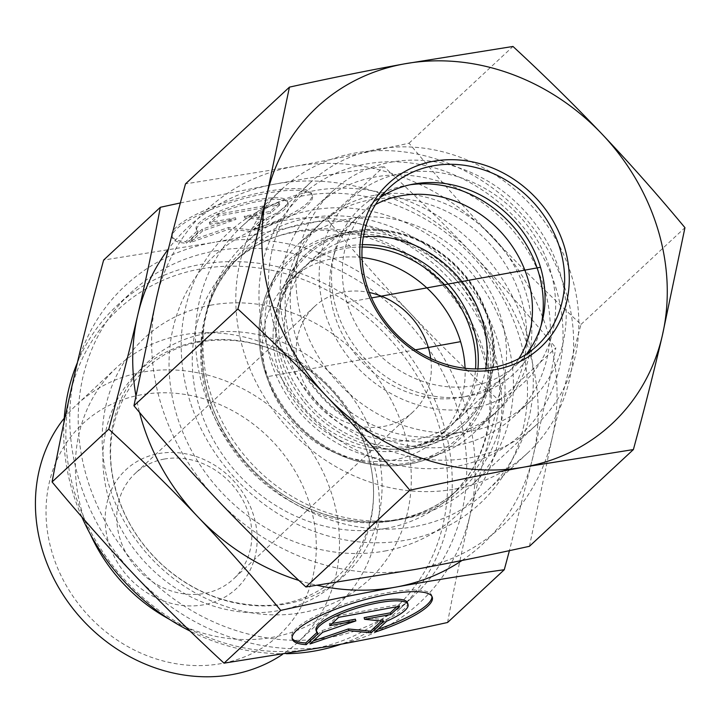 <?xml version="1.0" encoding="UTF-8"?>
<svg xmlns="http://www.w3.org/2000/svg" width="721" height="721" viewBox="0 0 721 721"><rect width="100%" height="100%" fill="white"/><g stroke="black" fill="none" stroke-linecap="round" stroke-linejoin="round"><path stroke-width="0.54" stroke-dasharray="3.6 2.7" d="M254.495 229.044A73.064 17.097 163.4 0 0 311.887 194.165A73.064 17.097 163.4 0 0 236.993 198.699A73.064 17.097 163.4 0 0 171.877 235.992A73.064 17.097 163.4 0 0 185.838 241.535L197.635 230.558A47.739 11.175 -16.6 0 1 196.139 228.746A47.739 11.175 -16.6 0 1 238.687 204.376A47.739 11.175 -16.6 0 1 287.625 201.411A47.739 11.175 -16.6 0 1 266.283 218.066L254.495 229.044L254.991 230.729L266.788 219.752A47.739 11.175 163.4 0 0 288.13 203.097A47.739 11.175 163.4 0 0 239.192 206.053A47.739 11.175 163.4 0 0 196.644 230.423A47.739 11.175 163.4 0 0 198.131 232.243L186.342 243.22A73.064 17.097 -16.6 0 1 172.382 237.669A73.064 17.097 -16.6 0 1 237.488 200.375A73.064 17.097 -16.6 0 1 312.391 195.851A73.064 17.097 -16.6 0 1 254.991 230.729M185.838 241.535L186.342 243.22M266.283 218.066L266.788 219.752M197.635 230.558L198.131 232.243M279.766 204.809L270.835 213.128L244.689 217.886L263.688 219.779L251.178 231.423L229.008 229.206L190.155 242.526L202.664 230.882L235.956 219.472L209.811 224.231L218.742 215.921L279.766 204.809L279.261 203.133L218.238 214.236L209.306 222.555L235.452 217.796L202.159 229.206L189.65 240.841L228.503 227.53L250.674 229.738L263.183 218.102L244.185 216.21L270.33 211.451L279.261 203.133M270.33 211.451L270.835 213.128M244.185 216.21L244.689 217.886M263.183 218.102L263.688 219.779M250.674 229.738L251.178 231.423M228.503 227.53L229.008 229.206M189.65 240.841L190.155 242.526M202.159 229.206L202.664 230.882M235.452 217.796L235.956 219.472M209.306 222.555L209.811 224.231M218.238 214.236L218.742 215.921M374.902 632.155L374.397 630.469A73.064 17.097 163.4 0 0 377.993 629.271M431.951 596.456A73.064 17.097 163.4 0 0 431.798 595.591A73.064 17.097 163.4 0 0 356.895 600.124A73.064 17.097 163.4 0 0 291.78 637.418A73.064 17.097 163.4 0 0 292.122 638.229M316.898 632.587L317.537 631.984A47.739 11.175 -16.6 0 1 316.041 630.172M318.042 633.669L317.537 631.984M407.536 602.837A47.739 11.175 -16.6 0 1 386.195 619.492L374.397 630.469M386.69 621.178L386.195 619.492M338.645 617.338L338.149 615.662L329.209 623.98L332.084 623.458M329.713 625.657L329.209 623.98M355.354 619.222L322.062 630.632L309.561 642.267L313.211 641.014M322.566 632.308L322.062 630.632M310.057 643.952L309.561 642.267M381.508 620.997L383.094 619.528L364.096 617.627M383.59 621.205L383.094 619.528M396.802 606.758L399.173 604.558L338.149 615.662M399.668 606.235L399.173 604.558M64.232 418.216A162.27 142.605 -132.9 0 1 76.904 404.535A162.27 142.605 -132.9 0 1 142.388 372.144A162.27 142.605 -132.9 0 1 316.483 459.484A162.27 142.605 -132.9 0 1 298.007 642.105A162.27 142.605 -132.9 0 1 282.578 654.353M141.091 394.802A144.236 126.761 47.1 0 0 89.395 616.644A144.236 126.761 47.1 0 0 312.968 576.106A144.236 126.761 47.1 0 0 141.091 394.802M158.62 453.59A81.131 71.298 -132.9 0 1 255.306 555.576A81.131 71.298 -132.9 0 1 129.546 578.377A81.131 71.298 -132.9 0 1 158.62 453.59M90.431 534.441A162.27 142.605 -132.9 0 1 116.865 367.34A162.27 142.605 -132.9 0 1 182.35 334.941A162.27 142.605 -132.9 0 1 356.444 422.29A162.27 142.605 -132.9 0 1 337.969 604.91A162.27 142.605 -132.9 0 1 169.408 619.294M410.015 312.914C383.049 284.507 355.435 253.332 327.163 219.391C285.642 228.512 247.384 236.254 212.38 242.626A216.354 190.137 -132.9 0 1 410.015 312.914A216.354 190.137 -132.9 0 1 470.227 514.47C478.302 479.69 487.937 441.73 499.139 400.606C466.676 370.558 436.971 341.33 410.015 312.914M447.57 622.493C454.581 585.272 462.134 549.258 470.227 514.47A216.354 190.137 -132.9 0 1 332.678 645.746A216.354 190.137 -132.9 0 1 134.926 575.475A216.354 190.137 -132.9 0 1 74.723 373.92A216.354 190.137 -132.9 0 1 212.271 242.644L103.635 260.065M499.139 400.606L555.846 347.828C548.735 385.555 541.183 421.56 533.198 455.852L509.423 550.637M327.163 219.391L383.878 166.605C416.756 197.058 446.461 226.295 472.994 254.306C499.581 282.272 527.195 313.446 555.846 347.828M214.885 251.025A207.342 182.215 -132.9 0 1 437.341 362.636A207.342 182.215 -132.9 0 1 413.728 595.979A207.342 182.215 -132.9 0 1 139.081 568.337A207.342 182.215 -132.9 0 1 131.213 292.42A207.342 182.215 -132.9 0 1 214.885 251.025M200.141 269.032A203.737 179.051 47.1 0 0 127.121 582.388A203.737 179.051 47.1 0 0 442.919 525.122A203.737 179.051 47.1 0 0 200.141 269.032M77.354 362.717A207.342 182.215 -132.9 0 1 116.73 305.893A207.342 182.215 -132.9 0 1 200.402 264.499A207.342 182.215 -132.9 0 1 422.848 376.11A207.342 182.215 -132.9 0 1 399.245 609.452A207.342 182.215 -132.9 0 1 341.078 644.204M286.435 653.722A207.342 182.215 -132.9 0 1 190.173 631.136M81.843 516.948A207.342 182.215 -132.9 0 1 63.971 422.362M210.911 305.145A164.974 144.984 47.1 0 0 151.78 558.883A164.974 144.984 47.1 0 0 407.491 512.514A164.974 144.984 47.1 0 0 210.911 305.145M164.271 459.061A72.118 63.376 47.1 0 0 135.169 473.463A72.118 63.376 47.1 0 0 137.909 569.428A72.118 63.376 47.1 0 0 233.442 579.044A72.118 63.376 47.1 0 0 241.652 497.878A72.118 63.376 47.1 0 0 164.271 459.061M430.707 358.463A72.118 63.376 -132.9 0 1 412.917 411.997A72.118 63.376 -132.9 0 1 383.815 426.399A72.118 63.376 -132.9 0 1 306.443 387.574A72.118 63.376 -132.9 0 1 314.653 306.416A72.118 63.376 -132.9 0 1 343.755 292.014A72.118 63.376 -132.9 0 1 369.323 292.51M180.367 202.943L275.242 184.026C309.787 177.726 345.999 171.922 383.878 166.605M461.999 560.478A216.354 190.137 47.1 0 0 533.198 455.852A216.354 190.137 47.1 0 0 472.994 254.306A216.354 190.137 47.1 0 0 275.242 184.026A216.354 190.137 47.1 0 0 168.399 248.997M298.909 580.459A216.354 190.137 47.1 0 0 317.321 585.344M135.89 395.532A216.354 190.137 47.1 0 0 139.541 412.448M362.312 244.671A108.177 95.073 47.1 0 0 346.9 246.176A108.177 95.073 47.1 0 0 303.244 267.77A108.177 95.073 47.1 0 0 281.884 299.449A108.177 95.073 47.1 0 0 303.379 407.239A108.177 95.073 47.1 0 0 406.995 447.75A108.177 95.073 47.1 0 0 417.522 445.181A108.177 95.073 47.1 0 0 450.652 426.147A108.177 95.073 47.1 0 0 477.924 368.891M375.217 195.148A128.915 113.287 -132.9 0 1 524.221 287.706A128.915 113.287 -132.9 0 1 459.367 432.303A128.915 113.287 -132.9 0 1 446.822 435.349A128.915 113.287 -132.9 0 1 323.35 387.087A128.915 113.287 -132.9 0 1 297.737 258.632A128.915 113.287 -132.9 0 1 375.217 195.148M362.005 257.532A108.177 95.073 47.1 0 0 290.085 280.018A108.177 95.073 47.1 0 0 277.765 401.759A108.177 95.073 47.1 0 0 393.828 459.998A108.177 95.073 47.1 0 0 437.485 438.395A108.177 95.073 47.1 0 0 465.072 368.278M414.44 526.645A180.295 158.449 -132.9 0 1 221.005 429.59A180.295 158.449 -132.9 0 1 241.535 226.691A180.295 158.449 -132.9 0 1 480.357 250.719A180.295 158.449 -132.9 0 1 487.198 490.65A180.295 158.449 -132.9 0 1 414.44 526.645M454.798 489.09A180.295 158.449 47.1 0 0 527.556 453.094A180.295 158.449 47.1 0 0 520.706 213.164A180.295 158.449 47.1 0 0 281.884 189.127A180.295 158.449 47.1 0 0 261.363 392.035A180.295 158.449 47.1 0 0 454.798 489.09M456.087 466.433A162.27 142.605 -132.9 0 1 262.723 262.462A162.27 142.605 -132.9 0 1 514.244 216.859A162.27 142.605 -132.9 0 1 456.087 466.433M541.12 325.441A113.008 99.318 -132.9 0 1 468.479 396.045A113.008 99.318 -132.9 0 1 358.607 351.334A113.008 99.318 -132.9 0 1 334.553 252.143A113.008 99.318 -132.9 0 1 410.186 184.747M375.488 204.539A108.177 95.073 47.1 0 0 357.4 217.372A108.177 95.073 47.1 0 0 332.651 259.65A108.177 95.073 47.1 0 0 355.678 354.606A108.177 95.073 47.1 0 0 460.854 397.406A108.177 95.073 47.1 0 0 504.799 375.749A108.177 95.073 47.1 0 0 518.895 358.625M475.626 269.6A128.915 113.287 -132.9 0 1 473.58 433.132A128.915 113.287 -132.9 0 1 443.748 452.328A128.915 113.287 -132.9 0 1 302.82 415.945A128.915 113.287 -132.9 0 1 276.639 272.781A128.915 113.287 -132.9 0 1 297.926 244.401A128.915 113.287 -132.9 0 1 475.626 269.6M362.131 247.015A108.177 95.073 47.1 0 0 276.035 312.166A108.177 95.073 47.1 0 0 298.999 407.356A108.177 95.073 47.1 0 0 404.418 450.111A108.177 95.073 47.1 0 0 475.572 368.9M485.729 368.449A108.177 95.073 -132.9 0 1 459.457 417.955A108.177 95.073 -132.9 0 1 310.336 396.802A108.177 95.073 -132.9 0 1 312.049 259.578A108.177 95.073 -132.9 0 1 363.312 236.921M340.79 184.234A144.236 126.761 47.1 0 0 332.832 190.975A144.236 126.761 47.1 0 0 338.302 382.923A144.236 126.761 47.1 0 0 529.367 402.147A144.236 126.761 47.1 0 0 531.656 219.175A144.236 126.761 47.1 0 0 340.79 184.234M358.373 192.417A126.211 110.917 -132.9 0 1 553.097 281.208A126.211 110.917 -132.9 0 1 400.705 398.488A126.211 110.917 -132.9 0 1 358.373 192.417M515.731 233.992A144.236 126.761 47.1 0 0 316.907 205.791A144.236 126.761 47.1 0 0 322.386 397.74A144.236 126.761 47.1 0 0 513.442 416.963A144.236 126.761 47.1 0 0 515.731 233.992M495.778 250.845A128.915 113.287 -132.9 0 1 493.732 414.377A128.915 113.287 -132.9 0 1 322.972 397.19A128.915 113.287 -132.9 0 1 318.078 225.637A128.915 113.287 -132.9 0 1 495.778 250.845M526.456 354.119A108.177 95.073 -132.9 0 1 517.39 364.033A108.177 95.073 -132.9 0 1 473.796 385.618A108.177 95.073 -132.9 0 1 357.688 327.424A108.177 95.073 -132.9 0 1 369.99 205.656A108.177 95.073 -132.9 0 1 380.526 197.32M509.612 418.207A165.659 145.588 -132.9 0 1 471.065 485.675A165.659 145.588 -132.9 0 1 251.629 463.594A165.659 145.588 -132.9 0 1 245.338 243.139A165.659 145.588 -132.9 0 1 312.103 210.081A165.659 145.588 -132.9 0 1 509.612 418.207M523.257 428.022A184.81 162.414 47.1 0 0 302.919 195.842A184.81 162.414 47.1 0 0 236.849 480.132A184.81 162.414 47.1 0 0 523.257 428.022M377.516 149.202A165.659 145.588 -132.9 0 1 555.314 238.318A165.659 145.588 -132.9 0 1 536.478 424.795A165.659 145.588 -132.9 0 1 317.042 402.715A165.659 145.588 -132.9 0 1 310.751 182.26A165.659 145.588 -132.9 0 1 377.516 149.202M529.439 546.302L552.097 438.269A216.354 190.137 -132.9 0 1 414.548 569.554A216.354 190.137 -132.9 0 1 216.796 499.283A216.354 190.137 -132.9 0 1 156.592 297.728A216.354 190.137 -132.9 0 1 294.132 166.443A216.354 190.137 -132.9 0 1 491.884 236.722A216.354 190.137 -132.9 0 1 552.097 438.269C560.523 402.075 570.167 364.123 581.009 324.414C549.654 295.457 519.949 266.22 491.884 236.722C463.891 207.152 436.277 175.978 409.032 143.191C368.9 152.041 330.597 159.792 294.132 166.443L185.504 183.873M581.009 324.414L684.95 227.674M409.032 143.191L512.982 46.459M415.422 349.847L266.977 376.759M346.882 302.396L371.558 297.917M205.836 333.544A145.083 127.5 47.1 0 0 153.843 556.675A145.083 127.5 47.1 0 0 378.723 515.903A145.083 127.5 47.1 0 0 205.836 333.544M198.095 341.52A144.434 126.932 47.1 0 0 146.327 563.66A144.434 126.932 47.1 0 0 370.206 523.067A144.434 126.932 47.1 0 0 198.095 341.52M384.771 551.042A177.591 156.069 47.1 0 0 448.426 277.9A177.591 156.069 47.1 0 0 173.148 327.812A177.591 156.069 47.1 0 0 384.771 551.042M398.271 519.895A161.982 142.352 -132.9 0 1 205.251 316.294A161.982 142.352 -132.9 0 1 456.321 270.763A161.982 142.352 -132.9 0 1 398.271 519.895M394.45 520.571A159.566 140.225 47.1 0 0 458.844 488.721A159.566 140.225 47.1 0 0 452.779 276.377A159.566 140.225 47.1 0 0 241.427 255.108A159.566 140.225 47.1 0 0 223.258 434.682A159.566 140.225 47.1 0 0 394.45 520.571M386.059 528.385A159.566 140.225 -132.9 0 1 214.867 442.487A159.566 140.225 -132.9 0 1 233.036 262.922A159.566 140.225 -132.9 0 1 444.397 284.191A159.566 140.225 -132.9 0 1 450.454 496.526A159.566 140.225 -132.9 0 1 386.059 528.385M461.206 282.443A123.733 108.736 -132.9 0 1 430.608 457.826A123.733 108.736 -132.9 0 1 295.34 422.912A123.733 108.736 -132.9 0 1 270.213 285.489A123.733 108.736 -132.9 0 1 461.206 282.443M459.439 283.885A121.957 107.177 47.1 0 0 265.779 299.774A121.957 107.177 47.1 0 0 398.028 464.279A121.957 107.177 47.1 0 0 459.439 283.885M303.929 401.858A116.234 102.148 47.1 0 0 417.198 447.795A116.234 102.148 47.1 0 0 459.737 269.906A116.234 102.148 47.1 0 0 279.252 299.585A116.234 102.148 47.1 0 0 303.929 401.858M305.938 400.191A114.486 100.616 47.1 0 0 487.738 385.266A114.486 100.616 47.1 0 0 363.582 230.837A114.486 100.616 47.1 0 0 305.938 400.191M171.877 235.992L172.382 237.669M311.887 194.165L312.391 195.851M196.139 228.746L196.644 230.423M287.625 201.411L288.13 203.097M432.303 597.276L431.798 595.591M292.284 639.094L291.78 637.418M298.007 642.105L337.969 604.91M76.904 404.535L116.865 367.34M399.245 609.452L413.728 595.979M116.73 305.893L131.213 292.42M200.528 341.835C138.306 351.848 98.407 414.863 113.918 482.052C121.119 513.866 137.188 541.426 162.153 564.732C187.802 587.723 216.489 600.99 248.204 604.54C327.109 614.607 388.898 544.004 370.215 463.783C363.168 431.897 347.171 404.22 322.242 380.778C284.705 348.027 244.131 335.049 200.528 341.835M314.653 306.416L135.169 473.463M412.917 411.997L233.442 579.044M417.522 445.181L459.367 432.303M281.884 299.449L297.737 258.632M437.485 438.395L450.652 426.147M290.085 280.018L303.244 267.77M396.244 519.634C347.279 529.079 289.22 508.756 250.629 467.596C189.064 405.797 186.162 303.045 241.427 255.108L233.036 262.922C286.859 208.802 395.351 223.104 450.949 295.051C475.175 325.531 488.189 358.905 490.001 395.153C490.965 436.565 477.78 470.362 450.454 496.526L458.844 488.721C441.459 504.781 420.595 515.082 396.244 519.634M281.884 189.127L241.535 226.691M527.556 453.094L487.198 490.65M460.854 397.406L468.479 396.045M332.651 259.65L334.553 252.143M443.748 452.328L430.608 457.826C402.363 469.11 372.874 468.488 342.124 455.96C319.845 446.371 301.162 431.735 286.093 412.042C257.145 374.587 250.683 322.936 270.213 285.489L276.639 272.781M404.418 450.111L417.198 447.795C473.94 439.161 508.548 376.975 488.874 318.817C481.925 297.007 469.849 278.126 452.635 262.165C426.201 238.768 396.667 227.89 364.042 229.53C320.169 234.487 291.906 257.839 279.252 299.585L276.035 312.166M357.4 217.372L312.049 259.578M504.799 375.749L459.457 417.955M332.832 190.975L316.907 205.791M529.367 402.147L513.442 416.963M318.078 225.637L297.926 244.401M493.732 414.377L473.58 433.132M517.39 364.033L536.992 345.792M369.99 205.656L389.592 187.415M310.751 182.26L245.338 243.139M536.478 424.795L471.065 485.675"/><path stroke-width="1.08" d="M306.245 644.646A73.064 17.097 -16.6 0 1 292.284 639.094A73.064 17.097 -16.6 0 1 357.4 601.801A73.064 17.097 -16.6 0 1 432.303 597.276A73.064 17.097 -16.6 0 1 374.902 632.155L386.69 621.178A47.739 11.175 163.4 0 0 408.041 604.522A47.739 11.175 163.4 0 0 359.094 607.479A47.739 11.175 163.4 0 0 316.546 631.848A47.739 11.175 163.4 0 0 318.042 633.669L306.245 644.646L305.749 642.961L316.898 632.587M377.993 629.271A73.064 17.097 163.4 0 0 431.951 596.456M292.122 638.229A73.064 17.097 163.4 0 0 305.749 642.961M316.546 631.848L316.041 630.172A47.739 11.175 -16.6 0 1 358.589 605.802A47.739 11.175 -16.6 0 1 407.536 602.837L408.041 604.522M329.713 625.657L338.645 617.338L399.668 606.235L390.737 614.553L364.592 619.312L383.59 621.205L371.081 632.849L348.91 630.632L310.057 643.952L322.566 632.308L355.859 620.898L329.713 625.657M332.084 623.458L355.354 619.222L355.859 620.898M313.211 641.014L348.414 628.955L370.585 631.163L381.508 620.997M348.91 630.632L348.414 628.955M371.081 632.849L370.585 631.163M364.592 619.312L364.096 617.627L390.241 612.877L396.802 606.758M390.737 614.553L390.241 612.877M282.578 654.353A162.27 142.605 -132.9 0 1 82.654 620.033A162.27 142.605 -132.9 0 1 64.232 418.216M169.408 619.294A162.27 142.605 -132.9 0 1 90.431 534.441M160.341 207.287L103.635 260.065C92.432 301.189 82.798 339.14 74.723 373.92C66.629 408.717 59.077 444.731 52.074 481.952C80.337 515.903 107.952 547.077 134.926 575.475C161.874 603.892 191.579 633.128 224.042 663.167L332.678 645.746C367.71 639.374 406.013 631.623 447.57 622.493L504.285 569.716C466.406 575.025 430.194 580.829 395.649 587.137L395.541 587.155C361.068 593.41 322.81 601.161 280.748 610.39C252.098 576.007 224.483 544.833 197.896 516.867C171.364 488.856 141.658 459.628 108.781 429.175C120.119 387.51 129.753 349.559 137.693 315.311C145.678 281.019 153.231 245.014 160.341 207.287L180.367 202.943M224.042 663.167L280.748 610.39M509.423 550.637L504.285 569.716M341.078 644.204A207.342 182.215 -132.9 0 1 286.435 653.722M190.173 631.136A207.342 182.215 -132.9 0 1 81.843 516.948M63.971 422.362A207.342 182.215 -132.9 0 1 77.354 362.717M52.074 481.952L108.781 429.175M369.323 292.51A72.118 63.376 -132.9 0 1 430.707 358.463M395.649 587.137A216.354 190.137 47.1 0 0 461.999 560.478M139.541 412.448A216.354 190.137 47.1 0 0 197.896 516.867A216.354 190.137 47.1 0 0 298.909 580.459M317.321 585.344A216.354 190.137 47.1 0 0 395.541 587.155M168.399 248.997A216.354 190.137 47.1 0 0 137.693 315.311A216.354 190.137 47.1 0 0 135.89 395.532M477.924 368.891A108.177 95.073 47.1 0 0 362.312 244.671M465.072 368.278A108.177 95.073 47.1 0 0 362.005 257.532M410.186 184.747A113.008 99.318 -132.9 0 1 541.12 325.441M518.895 358.625A108.177 95.073 47.1 0 0 500.689 231.792A108.177 95.073 47.1 0 0 375.488 204.539M475.572 368.9A108.177 95.073 47.1 0 0 362.131 247.015M363.312 236.921A108.177 95.073 -132.9 0 1 485.729 368.449M493.389 367.377A108.177 95.073 -132.9 0 1 377.29 309.183A108.177 95.073 -132.9 0 1 389.592 187.415A108.177 95.073 -132.9 0 1 532.882 201.835A108.177 95.073 -132.9 0 1 536.992 345.792A108.177 95.073 -132.9 0 1 493.389 367.377M495.651 369.567A111.782 98.236 47.1 0 0 535.613 197.599A111.782 98.236 47.1 0 0 362.375 229.125A111.782 98.236 47.1 0 0 495.651 369.567M380.526 197.32A108.177 95.073 -132.9 0 1 413.593 184.062A108.177 95.073 -132.9 0 1 525.69 235.803A108.177 95.073 -132.9 0 1 526.456 354.119M266.797 195.157A216.354 190.137 47.1 0 0 327.001 396.712A216.354 190.137 47.1 0 0 524.753 466.983A216.354 190.137 47.1 0 0 662.302 335.698A216.354 190.137 47.1 0 0 602.098 134.151A216.354 190.137 47.1 0 0 404.346 63.881A216.354 190.137 47.1 0 0 266.797 195.157L289.445 87.133C329.578 78.283 367.881 70.532 404.346 63.881L512.982 46.459C544.328 75.408 574.033 104.644 602.098 134.151C630.091 163.712 657.714 194.886 684.95 227.674L662.302 335.698C653.866 371.892 644.232 409.843 633.389 449.562L524.753 466.983C488.288 473.643 449.994 481.394 409.852 490.235C382.617 457.447 354.993 426.273 327.001 396.712C298.945 367.205 269.239 337.978 237.885 309.021C248.727 269.303 258.361 231.351 266.797 195.157M289.445 87.133L185.504 183.873C174.662 223.582 165.028 261.534 156.592 297.728L133.944 405.761C161.18 438.539 188.794 469.713 216.796 499.283C244.852 528.79 274.557 558.018 305.911 586.975L414.548 569.554C451.004 562.894 489.307 555.143 529.439 546.302L633.389 449.562M133.944 405.761L237.885 309.021M305.911 586.975L409.852 490.235M460.593 341.655L415.422 349.847M371.558 297.917L540.498 267.284"/></g></svg>
